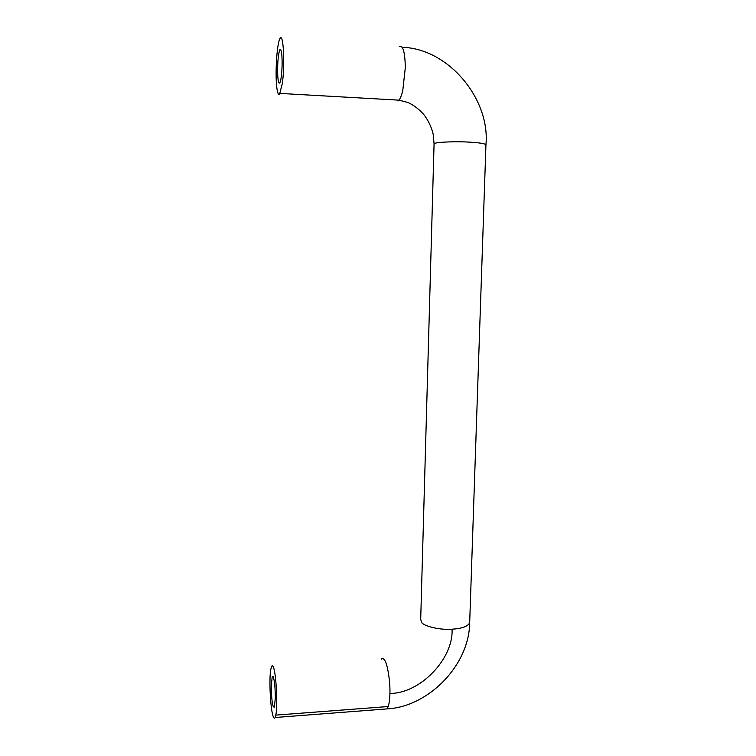 <?xml version="1.0" encoding="UTF-8"?>
<svg xmlns="http://www.w3.org/2000/svg" width="756" height="756" viewBox="0 0 756 756"><rect width="100%" height="100%" fill="white"/><g stroke="black" fill="none" stroke-linecap="round" stroke-linejoin="round"><path stroke-width="1.13" d="M279.833 82.933C278.406 84.077 277.66 79.427 277.594 69.004C277.773 59.904 278.491 53.563 279.748 49.972L279.833 49.811C281.289 48.308 282.064 52.939 282.139 63.684C281.95 72.822 281.232 79.144 279.985 82.65L279.833 82.933M273.275 706.784C271.999 702.532 271.328 695.577 271.272 685.909L272.236 676.582L273.266 676.856C274.56 680.901 275.25 687.922 275.326 697.92L274.352 707.191L273.275 706.784M270.828 669.277L271.574 666.471C272.226 665.299 272.869 665.658 273.521 667.539C276.205 674.097 277.887 706.208 275.789 715.11L275.108 717.501C274.409 718.739 273.71 718.228 273.01 715.979C270.383 708.325 268.909 678.415 270.828 669.277M280.126 38.254L279.729 38.943C276.677 45.313 274.967 75.874 276.98 88.754C277.717 93.498 278.567 95.35 279.54 94.33L282.319 83.529C285.135 64.043 283.349 32.886 280.126 38.254M381.27 659.251C382.375 658.07 383.49 658.391 384.596 660.196C387.441 663.607 390.408 681.77 389.907 693.441C389.812 698.818 389.255 703.174 388.234 706.529L275.789 715.11M388.234 706.529L387.053 708.901L384.624 709.09M402.23 47.278C448.799 48.649 490.247 99.253 485.947 144.642L469.674 622.868C467.709 626.459 461.84 628.567 452.06 629.209C440.361 630.211 423.643 626.318 421.47 622.226L420.705 619.211L434.057 144.292L434.983 143.338C437.563 141.986 457.456 141.306 469.684 142.147C478.973 142.695 484.398 143.527 485.947 144.642L485.928 145.105M275.108 717.501L387.053 708.901C428.283 706.803 469.164 665.554 469.674 622.868L469.722 621.423M397.968 101.02L398.97 100.161C400.302 98.639 401.568 95.454 402.768 90.616L405.31 67.615C404.999 52.098 402.986 45.029 399.272 46.409M452.06 629.209C453.553 658.835 420.09 693.621 389.907 693.441M279.748 49.972L281.034 50.057M272.236 676.582L273.096 676.525M434.067 143.82L433.235 134.795C433.018 132.357 430.013 122.368 423.738 114.496C416.962 106.728 409.554 103.014 407.182 102.277L398.97 100.161L280.126 93.423"/></g></svg>
